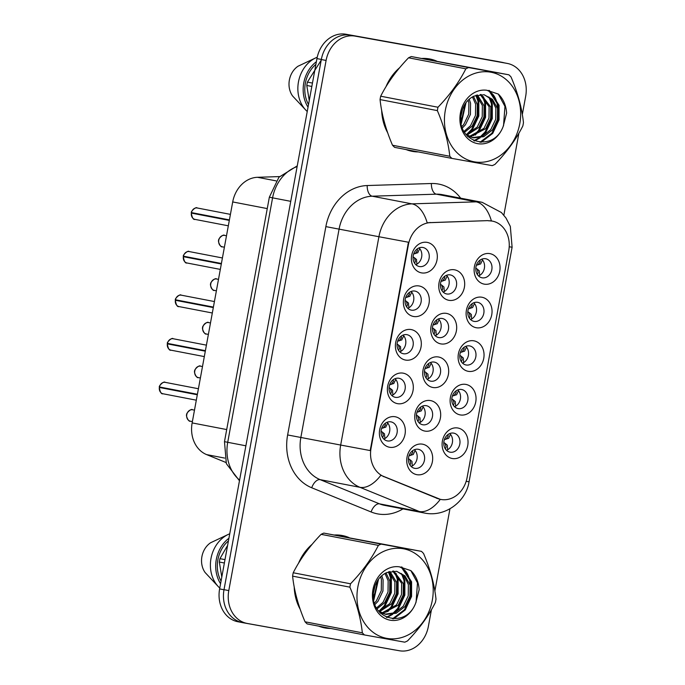 <?xml version="1.0" encoding="UTF-8"?>
<svg xmlns="http://www.w3.org/2000/svg" width="685" height="685" viewBox="0 0 685 685"><rect width="100%" height="100%" fill="white"/><g stroke="black" fill="none" stroke-linecap="round" stroke-linejoin="round"><path stroke-width="1.03" d="M397.548 403.662A15.507 12.878 -79.1 0 1 387.676 386.134A15.507 12.878 -79.1 0 1 403.148 373.154A15.507 12.878 -79.1 0 1 413.021 390.681A15.507 12.878 -79.1 0 1 397.548 403.662M398.91 378.266A9.693 8.049 100.9 0 0 389.251 386.323A9.693 8.049 100.9 0 0 395.331 397.317A9.693 8.049 100.9 0 0 395.416 397.334A9.693 8.049 100.9 0 0 405.075 389.268A9.693 8.049 100.9 0 0 398.995 378.274A9.693 8.049 100.9 0 0 398.91 378.266M405.546 360.07A15.507 12.878 -79.1 0 1 395.682 342.543A15.507 12.878 -79.1 0 1 411.146 329.562A15.507 12.878 -79.1 0 1 421.018 347.089A15.507 12.878 -79.1 0 1 405.546 360.07M406.916 334.665A9.693 8.049 100.9 0 0 397.257 342.731A9.693 8.049 100.9 0 0 403.328 353.725A9.693 8.049 100.9 0 0 403.414 353.743A9.693 8.049 100.9 0 0 413.072 345.677A9.693 8.049 100.9 0 0 406.993 334.682A9.693 8.049 100.9 0 0 406.916 334.665M413.552 316.479A15.507 12.878 -79.1 0 1 403.679 298.951A15.507 12.878 -79.1 0 1 419.151 285.97A15.507 12.878 -79.1 0 1 429.024 303.498A15.507 12.878 -79.1 0 1 413.552 316.479M414.913 291.074A9.693 8.049 100.9 0 0 405.255 299.139A9.693 8.049 100.9 0 0 411.334 310.134A9.693 8.049 100.9 0 0 411.411 310.142A9.693 8.049 100.9 0 0 421.078 302.085A9.693 8.049 100.9 0 0 414.999 291.091A9.693 8.049 100.9 0 0 414.913 291.074M421.549 272.887A15.507 12.878 -79.1 0 1 411.676 255.359A15.507 12.878 -79.1 0 1 427.149 242.379A15.507 12.878 -79.1 0 1 437.021 259.906A15.507 12.878 -79.1 0 1 421.549 272.887M422.919 247.482A9.693 8.049 100.9 0 0 413.252 255.548A9.693 8.049 100.9 0 0 419.331 266.533A9.693 8.049 100.9 0 0 419.417 266.551A9.693 8.049 100.9 0 0 429.075 258.493A9.693 8.049 100.9 0 0 422.996 247.499A9.693 8.049 100.9 0 0 422.919 247.482M389.551 447.262A15.507 12.878 -79.1 0 1 379.678 429.726A15.507 12.878 -79.1 0 1 395.151 416.745A15.507 12.878 -79.1 0 1 405.023 434.281A15.507 12.878 -79.1 0 1 389.551 447.262M390.912 421.857A9.693 8.049 100.9 0 0 381.254 429.915A9.693 8.049 100.9 0 0 387.333 440.909A9.693 8.049 100.9 0 0 387.41 440.926A9.693 8.049 100.9 0 0 397.069 432.86A9.693 8.049 100.9 0 0 390.998 421.874A9.693 8.049 100.9 0 0 390.912 421.857M424.914 431.088A15.507 12.878 -79.1 0 1 415.041 413.56A15.507 12.878 -79.1 0 1 430.514 400.579A15.507 12.878 -79.1 0 1 440.387 418.107A15.507 12.878 -79.1 0 1 424.914 431.088M426.275 405.691A9.693 8.049 100.9 0 0 416.617 413.749A9.693 8.049 100.9 0 0 422.696 424.743A9.693 8.049 100.9 0 0 422.773 424.76A9.693 8.049 100.9 0 0 432.44 416.694A9.693 8.049 100.9 0 0 426.361 405.7A9.693 8.049 100.9 0 0 426.275 405.691M432.911 387.496A15.507 12.878 -79.1 0 1 423.039 369.968A15.507 12.878 -79.1 0 1 438.511 356.988A15.507 12.878 -79.1 0 1 448.384 374.515A15.507 12.878 -79.1 0 1 432.911 387.496M434.273 362.091A9.693 8.049 100.9 0 0 424.614 370.157A9.693 8.049 100.9 0 0 430.694 381.151A9.693 8.049 100.9 0 0 430.779 381.168A9.693 8.049 100.9 0 0 440.438 373.102A9.693 8.049 100.9 0 0 434.358 362.108A9.693 8.049 100.9 0 0 434.273 362.091M440.909 343.904A15.507 12.878 -79.1 0 1 431.045 326.377A15.507 12.878 -79.1 0 1 446.509 313.396A15.507 12.878 -79.1 0 1 456.381 330.923A15.507 12.878 -79.1 0 1 440.909 343.904M442.279 318.499A9.693 8.049 100.9 0 0 432.62 326.565A9.693 8.049 100.9 0 0 438.691 337.559A9.693 8.049 100.9 0 0 438.777 337.568A9.693 8.049 100.9 0 0 448.435 329.511A9.693 8.049 100.9 0 0 442.356 318.516A9.693 8.049 100.9 0 0 442.279 318.499M448.915 300.313A15.507 12.878 -79.1 0 1 439.042 282.785A15.507 12.878 -79.1 0 1 454.515 269.804A15.507 12.878 -79.1 0 1 464.387 287.332A15.507 12.878 -79.1 0 1 448.915 300.313M450.276 274.908A9.693 8.049 100.9 0 0 440.618 282.974A9.693 8.049 100.9 0 0 446.697 293.959A9.693 8.049 100.9 0 0 446.774 293.976A9.693 8.049 100.9 0 0 456.441 285.919A9.693 8.049 100.9 0 0 450.362 274.925A9.693 8.049 100.9 0 0 450.276 274.908M416.908 474.688A15.507 12.878 -79.1 0 1 407.036 457.152A15.507 12.878 -79.1 0 1 422.508 444.171A15.507 12.878 -79.1 0 1 432.381 461.707A15.507 12.878 -79.1 0 1 416.908 474.688M418.278 449.283A9.693 8.049 100.9 0 0 408.611 457.34A9.693 8.049 100.9 0 0 414.69 468.334A9.693 8.049 100.9 0 0 414.776 468.352A9.693 8.049 100.9 0 0 424.435 460.286A9.693 8.049 100.9 0 0 418.355 449.3A9.693 8.049 100.9 0 0 418.278 449.283M460.277 414.922A15.507 12.878 -79.1 0 1 450.405 397.394A15.507 12.878 -79.1 0 1 465.877 384.413A15.507 12.878 -79.1 0 1 475.75 401.941A15.507 12.878 -79.1 0 1 460.277 414.922M461.639 389.517A9.693 8.049 100.9 0 0 451.98 397.583A9.693 8.049 100.9 0 0 458.06 408.577A9.693 8.049 100.9 0 0 458.137 408.594A9.693 8.049 100.9 0 0 467.804 400.528A9.693 8.049 100.9 0 0 461.724 389.534A9.693 8.049 100.9 0 0 461.639 389.517M468.275 371.33A15.507 12.878 -79.1 0 1 458.402 353.802A15.507 12.878 -79.1 0 1 473.874 340.822A15.507 12.878 -79.1 0 1 483.747 358.349A15.507 12.878 -79.1 0 1 468.275 371.33M469.636 345.925A9.693 8.049 100.9 0 0 459.978 353.991A9.693 8.049 100.9 0 0 466.057 364.985A9.693 8.049 100.9 0 0 466.142 364.994A9.693 8.049 100.9 0 0 475.801 356.936A9.693 8.049 100.9 0 0 469.722 345.942A9.693 8.049 100.9 0 0 469.636 345.925M476.28 327.738A15.507 12.878 -79.1 0 1 466.408 310.211A15.507 12.878 -79.1 0 1 481.88 297.23A15.507 12.878 -79.1 0 1 491.744 314.757A15.507 12.878 -79.1 0 1 476.28 327.738M477.642 302.333A9.693 8.049 100.9 0 0 467.983 310.399A9.693 8.049 100.9 0 0 474.054 321.385A9.693 8.049 100.9 0 0 474.14 321.402A9.693 8.049 100.9 0 0 483.798 313.345A9.693 8.049 100.9 0 0 477.728 302.35A9.693 8.049 100.9 0 0 477.642 302.333M484.278 284.147A15.507 12.878 -79.1 0 1 474.405 266.619A15.507 12.878 -79.1 0 1 489.878 253.63A15.507 12.878 -79.1 0 1 499.75 271.166A15.507 12.878 -79.1 0 1 484.278 284.147M485.639 258.742A9.693 8.049 100.9 0 0 475.981 266.808A9.693 8.049 100.9 0 0 482.06 277.793A9.693 8.049 100.9 0 0 482.146 277.81A9.693 8.049 100.9 0 0 491.804 269.744A9.693 8.049 100.9 0 0 485.725 258.759A9.693 8.049 100.9 0 0 485.639 258.742M452.271 458.513A15.507 12.878 -79.1 0 1 442.399 440.986A15.507 12.878 -79.1 0 1 457.871 428.005A15.507 12.878 -79.1 0 1 467.744 445.533A15.507 12.878 -79.1 0 1 452.271 458.513M453.641 433.117A9.693 8.049 100.9 0 0 443.974 441.174A9.693 8.049 100.9 0 0 450.054 452.168A9.693 8.049 100.9 0 0 450.139 452.186A9.693 8.049 100.9 0 0 459.798 444.12A9.693 8.049 100.9 0 0 453.718 433.125A9.693 8.049 100.9 0 0 453.641 433.117M488.311 220.784A26.176 21.723 -79.1 0 1 492.095 221.058A26.176 21.723 -79.1 0 1 492.318 221.101A26.176 21.723 -79.1 0 1 508.749 250.642L467.101 477.565A26.176 21.723 -79.1 0 1 440.772 499.433A26.176 21.723 -79.1 0 1 437.355 498.415L384.071 476.7A26.176 21.723 -79.1 0 1 371.056 448.17L408.388 244.785A26.176 21.723 -79.1 0 1 430.711 222.599L487.54 220.63L492.318 221.101M225.93 462.478L206.605 454.6A29.087 24.138 -79.1 0 1 192.142 422.91L232.703 201.938A29.087 24.138 -79.1 0 1 257.5 177.295L279.506 176.593M449.788 433.528A9.693 8.049 -79.1 0 1 452.357 442.741A9.693 8.049 -79.1 0 1 446.551 450.336M481.795 259.161A9.693 8.049 -79.1 0 1 484.363 268.366A9.693 8.049 -79.1 0 1 478.558 275.961M473.789 302.753A9.693 8.049 -79.1 0 1 476.358 311.958A9.693 8.049 -79.1 0 1 470.561 319.552M465.791 346.345A9.693 8.049 -79.1 0 1 468.36 355.549A9.693 8.049 -79.1 0 1 462.555 363.144M457.794 389.936A9.693 8.049 -79.1 0 1 460.354 399.149A9.693 8.049 -79.1 0 1 454.557 406.744M414.425 449.703A9.693 8.049 -79.1 0 1 416.994 458.907A9.693 8.049 -79.1 0 1 411.188 466.502M446.432 275.327A9.693 8.049 -79.1 0 1 449 284.532A9.693 8.049 -79.1 0 1 443.195 292.127M438.426 318.919A9.693 8.049 -79.1 0 1 440.994 328.124A9.693 8.049 -79.1 0 1 435.198 335.718M430.428 362.511A9.693 8.049 -79.1 0 1 432.997 371.724A9.693 8.049 -79.1 0 1 427.192 379.319M422.422 406.111A9.693 8.049 -79.1 0 1 424.991 415.315A9.693 8.049 -79.1 0 1 419.194 422.91M387.059 422.277A9.693 8.049 -79.1 0 1 389.628 431.481A9.693 8.049 -79.1 0 1 383.831 439.076M419.066 247.901A9.693 8.049 -79.1 0 1 421.635 257.106A9.693 8.049 -79.1 0 1 415.829 264.701M411.068 291.493A9.693 8.049 -79.1 0 1 413.629 300.698A9.693 8.049 -79.1 0 1 407.832 308.293M403.063 335.085A9.693 8.049 -79.1 0 1 405.631 344.298A9.693 8.049 -79.1 0 1 399.826 351.893M395.065 378.685A9.693 8.049 -79.1 0 1 397.634 387.89A9.693 8.049 -79.1 0 1 391.829 395.485M436.585 61.059A47.017 39.028 100.9 0 0 429.855 58.987A47.017 39.028 100.9 0 0 429.452 58.91A47.017 39.028 100.9 0 0 422.011 58.448M399.629 67.738A47.017 39.028 100.9 0 0 386.006 86.653M381.665 110.362A47.017 39.028 100.9 0 0 387.659 132.719M406.128 149.578A47.017 39.028 100.9 0 0 412.079 151.325A47.017 39.028 100.9 0 0 412.481 151.402A47.017 39.028 100.9 0 0 418.252 151.916M349.127 537.614A47.017 39.028 100.9 0 0 342.389 535.542A47.017 39.028 100.9 0 0 341.986 535.464A47.017 39.028 100.9 0 0 334.545 534.994M312.163 544.284A47.017 39.028 100.9 0 0 298.549 563.198M294.199 586.908A47.017 39.028 100.9 0 0 300.193 609.265M318.662 626.124A47.017 39.028 100.9 0 0 324.613 627.88A47.017 39.028 100.9 0 0 325.015 627.948A47.017 39.028 100.9 0 0 330.786 628.462M502.884 62.583A29.087 24.138 100.9 0 0 502.636 62.532A29.087 24.138 100.9 0 0 502.388 62.489L350.326 35.192A29.087 24.138 100.9 0 0 321.316 59.535L224.012 589.665A29.087 24.138 100.9 0 0 242.276 622.494L247.054 623.41A29.087 24.138 100.9 0 0 247.302 623.461L399.364 650.75A29.087 24.138 100.9 0 0 428.373 626.407L431.439 609.718M424.726 513.082A38.78 32.186 -79.1 0 1 424.4 513.022A38.78 32.186 -79.1 0 1 419.331 511.515A33.933 18.666 112.2 0 0 440.309 499.339L380.834 475.287A33.933 18.666 112.2 0 1 359.967 487.318A38.78 32.186 -79.1 0 1 340.676 445.053L370.217 450.567L408.457 242.233L378.916 236.727A38.78 32.186 -79.1 0 1 411.985 203.865A33.933 18.598 88.2 0 1 427.175 222.771L487.54 220.63M434.872 591.044L449.959 508.801M503.852 215.193L518.905 133.173M522.33 114.489L525.678 96.277A29.087 24.138 100.9 0 0 507.414 63.457A29.087 24.138 100.9 0 0 507.165 63.405L355.104 36.117A29.087 24.138 100.9 0 0 326.094 60.451L228.79 590.59A29.087 24.138 100.9 0 0 247.054 623.41M322.507 627.4A47.017 39.028 100.9 0 0 326.137 627.64M343.716 536.321A47.017 39.028 100.9 0 0 340.257 535.199M409.964 150.846A47.017 39.028 100.9 0 0 413.594 151.094M431.182 59.775A47.017 39.028 100.9 0 0 427.714 58.653M497.73 61.496A29.087 24.138 100.9 0 0 497.481 61.444A29.087 24.138 100.9 0 0 497.233 61.402L345.959 34.25A29.087 24.138 100.9 0 0 316.95 58.593L219.62 588.912A29.087 24.138 100.9 0 0 237.875 621.74L242.653 622.656A29.087 24.138 100.9 0 0 242.901 622.708L394.175 649.851A29.087 24.138 100.9 0 0 395.356 650.031M504.126 62.823A29.087 24.138 100.9 0 0 502.259 62.369A29.087 24.138 100.9 0 0 502.011 62.318L350.737 35.166A29.087 24.138 100.9 0 0 345.771 34.901M238.157 621.226A29.087 24.138 100.9 0 0 242.653 622.656M443.803 442.51L445.079 443.332L446.123 446.92L445.378 448.915M447.177 445.104L445.079 443.332M444.385 439.607L448.615 438.323L450.49 434.29M445.815 439.325L448.05 436.413L448.101 434.453M447.322 445.216L447.63 449.805M408.44 458.676L409.716 459.498L410.76 463.086L410.015 465.089M411.813 461.279L409.716 459.498M409.022 455.773L413.252 454.497L415.127 450.456M410.452 455.491L412.687 452.579L412.738 450.619M411.959 461.382L412.267 465.971M165.299 382.367A5.814 4.829 100.9 0 0 165.248 382.358A5.814 4.829 100.9 0 0 165.196 382.35A5.814 4.829 100.9 0 0 159.451 386.965L197.374 394.397M384.901 438.546L384.448 433.853M387.761 423.039L385.681 427.132M197.348 394.569L159.322 387.453L197.306 394.774M381.665 428.348L385.895 427.072M383.086 428.065L385.33 425.154L385.381 423.193M381.083 431.25L382.35 432.072L383.403 435.66L382.65 437.664M384.593 433.956L382.35 432.072M198.41 388.737L165.196 382.35C163.818 380.595 158.312 386.563 159.417 386.965L197.4 394.269M445.327 110.336A45.561 37.821 100.9 0 0 474.328 161.831A45.561 37.821 100.9 0 0 519.778 123.694A45.561 37.821 100.9 0 0 490.777 72.199A45.561 37.821 100.9 0 0 445.327 110.336M451.92 158.398L492.232 165.633A52.351 43.446 100.9 0 0 494.972 164.374C506.874 152.019 516.165 139.209 522.843 125.963A52.351 43.446 100.9 0 0 523.177 124.276A52.351 43.446 100.9 0 0 523.46 122.589C521.867 107.802 517.723 92.586 511.019 76.934A52.351 43.446 100.9 0 0 508.904 74.811L411.291 56.547A52.351 43.446 100.9 0 0 408.551 57.797C396.726 70.05 387.436 82.859 380.68 96.208L437.972 107.245A52.351 43.446 100.9 0 0 437.638 108.924A52.351 43.446 100.9 0 0 437.355 110.619L380.055 99.582C381.613 114.249 385.766 129.465 392.505 145.237A52.351 43.446 100.9 0 0 394.62 147.361L451.92 158.398A52.351 43.446 100.9 0 1 449.797 156.274C448.238 141.615 444.094 126.391 437.355 110.619M380.68 96.208A52.351 43.446 100.9 0 0 380.346 97.895A52.351 43.446 100.9 0 0 380.055 99.582M460.894 120.226L463.685 113.145L464.319 105.242M460.979 116.142L462.623 108.924M462.444 127.941L465.44 124.798L470.424 114.446L470.561 103.221L469.216 99.137M461.964 126.485L463.754 124.473L468.737 114.121L468.874 102.896L468.086 100.198M464.516 132.333L472.179 126.1L477.171 115.739L477.299 104.514L473.472 96.354M463.985 131.4L470.492 125.775L475.484 115.414L475.621 104.189L472.436 96.876M466.93 135.125L478.926 127.393L483.91 117.041L484.047 105.815L477.402 94.907M466.16 134.585L477.239 127.067L482.223 116.715L482.36 105.49L476.443 95.172M470.098 136.829L485.665 128.694L490.657 118.342L490.785 107.117L481.093 94.461M469.293 136.478L483.978 128.369L488.97 118.017L489.107 106.791L480.185 94.487M465.92 134.397L473.609 137.856L483.756 136.675L492.412 129.987L497.396 119.635L497.533 108.401L492.446 99.316L484.047 94.736L474.106 96.071C467.478 99.197 463.248 104.899 461.407 113.196C454.737 142.112 493.166 153.723 503.167 126.485L506.617 113.153C506.078 105.276 503.304 98.914 498.303 94.059L486.966 90.292A27.083 22.485 100.9 0 0 460.423 113.042A27.083 22.485 100.9 0 0 475.356 143.088A27.083 22.485 100.9 0 0 503.167 126.485M472.564 137.642L482.411 136.204L490.725 129.671L495.709 119.31L495.846 108.084L491.667 99.505L484.389 94.83M467.958 136.717L469.225 136.82M467.735 136.503L468.412 136.503M467.23 135.964L473.403 137.822M486.966 90.292C493.679 93.083 497.199 99.12 497.533 108.401M392.505 145.237L449.797 156.274M411.291 56.547L468.583 67.575A52.351 43.446 100.9 0 0 465.851 68.825L408.551 57.797M468.583 67.575L508.904 74.811M437.972 107.245C449.797 94.984 459.087 82.183 465.851 68.825M461.082 122.281L465.261 103.692M466.579 134.465L471.657 129.328L477.976 115.825L477.984 101.192L475.912 95.335M473.326 135.758L478.404 130.63L484.715 117.126L484.723 102.493L482.154 95.66M473.823 140.742L478.806 137.993M480.065 137.06L485.143 131.922L491.462 118.419L491.47 103.786L488.902 96.962M479.979 142.274L491.89 133.224L498.2 119.721L498.209 105.088L488.696 90.394M503.526 125.74L504.956 106.389L498.303 94.059M461.279 123.574L465.997 102.639M468.386 133.832L472.496 129.491L478.815 115.988L478.824 101.354L476.7 95.395M475.133 135.133L479.243 130.792L485.562 117.289L485.571 102.656L483.447 96.696M474.431 140.999L480.185 137.771M481.872 136.426L485.982 132.085L492.301 118.582L492.31 103.949L490.186 97.989M481.11 142.326L492.729 133.387L499.048 119.884L499.057 105.25L489.433 90.489M434.067 60.605A46.529 38.625 100.9 0 0 429.76 59.467L425.513 58.645A46.529 38.625 100.9 0 0 425.12 58.576A46.529 38.625 100.9 0 0 424.092 58.405M409.613 150.246A46.529 38.625 100.9 0 0 412.164 150.854A46.529 38.625 100.9 0 0 412.567 150.923A46.529 38.625 100.9 0 0 414.767 151.239M429.76 59.467A46.529 38.625 100.9 0 0 429.367 59.389A46.529 38.625 100.9 0 0 424.529 58.893M321.642 59.492L307.411 82.106A52.351 43.446 100.9 0 0 306.786 85.479L309.252 100.532M307.411 82.106L312.454 83.073M311.838 86.447L306.786 85.479M317.224 57.223A31.022 25.747 100.9 0 0 315.948 57.771L298.052 66.214A19.386 16.089 100.9 0 0 292.589 95.986L305.861 110.165A31.022 25.747 100.9 0 0 307.24 111.509M315.948 57.771A31.022 25.747 100.9 0 0 305.861 110.165M316.376 61.71A31.022 25.747 100.9 0 0 308.036 107.168M315.896 64.347A29.087 24.138 100.9 0 0 308.515 104.531M406.505 149.724A46.529 38.625 100.9 0 0 407.917 150.032L412.164 150.854M397.711 70.05A46.529 38.625 100.9 0 0 387.693 83.938M382.273 113.479A46.529 38.625 100.9 0 0 386.691 129.885M357.87 586.882A45.561 37.821 100.9 0 0 386.871 638.377A45.561 37.821 100.9 0 0 432.312 600.248A45.561 37.821 100.9 0 0 403.319 548.753A45.561 37.821 100.9 0 0 357.87 586.882M364.454 634.944L404.775 642.179A52.351 43.446 100.9 0 0 407.507 640.929C419.408 628.565 428.699 615.755 435.377 602.509A52.351 43.446 100.9 0 0 435.711 600.831A52.351 43.446 100.9 0 0 436.002 599.135C434.41 584.348 430.257 569.132 423.553 553.48A52.351 43.446 100.9 0 0 421.438 551.356L323.825 533.093A52.351 43.446 100.9 0 0 321.085 534.343C309.26 546.604 299.97 559.405 293.214 572.763L350.514 583.791A52.351 43.446 100.9 0 0 350.181 585.478A52.351 43.446 100.9 0 0 349.889 587.165L292.598 576.136C294.156 590.795 298.3 606.011 305.039 621.792A52.351 43.446 100.9 0 0 307.154 623.915L364.454 634.944A52.351 43.446 100.9 0 1 362.339 632.82C360.772 618.161 356.628 602.946 349.889 587.165M293.214 572.763A52.351 43.446 100.9 0 0 292.88 574.441A52.351 43.446 100.9 0 0 292.598 576.136M373.436 596.772L376.219 589.691L376.853 581.788M373.513 592.688L375.157 585.469M374.978 604.487L377.974 601.344L382.958 590.992L383.095 579.767L381.75 575.691M374.498 603.031L376.288 601.019L381.28 590.667L381.408 579.442L380.62 576.744M377.058 608.879L384.713 602.646L389.705 592.294L389.842 581.068L386.015 572.9M376.519 607.946L383.035 602.321L388.018 591.968L388.155 580.743L384.97 573.431M379.464 611.679L391.46 603.947L396.444 593.587L396.581 582.361L389.936 571.461M378.694 611.131L389.774 603.622L394.765 593.261L394.894 582.036L388.977 571.718M382.632 613.383L398.199 605.24L403.191 594.888L403.328 583.663L393.635 571.007M381.828 613.024L396.512 604.915L401.504 594.563L401.641 583.337L392.728 571.042M378.454 610.943L386.143 614.411L396.29 613.221L404.946 606.542L409.93 596.19L410.075 584.956L404.981 575.862L396.581 571.281L386.648 572.617C380.012 575.742 375.782 581.454 373.942 589.742C367.28 618.666 405.7 630.269 415.701 603.04L419.16 589.699C418.612 581.822 415.846 575.46 410.837 570.605L399.501 566.846A27.083 22.485 100.9 0 0 372.965 589.597A27.083 22.485 100.9 0 0 387.898 619.634A27.083 22.485 100.9 0 0 415.701 603.04M385.107 614.188L394.945 612.75L403.259 606.216L408.243 595.864L408.38 584.639L404.21 576.051L396.923 571.384M380.492 613.272L381.768 613.366M380.269 613.049L380.954 613.058M379.764 612.51L385.946 614.368M399.501 566.846C406.214 569.629 409.741 575.665 410.075 584.956M305.039 621.792L362.339 632.82M323.825 533.093L381.125 544.121A52.351 43.446 100.9 0 0 378.385 545.371L321.085 534.343M381.125 544.121L421.438 551.356M350.514 583.791C362.331 571.538 371.63 558.729 378.385 545.371M373.616 598.827L377.795 580.246M379.122 611.011L384.191 605.874L390.51 592.379L390.518 577.746L388.446 571.889M385.86 612.313L390.938 607.175L397.257 593.672L397.266 579.039L394.688 572.215M386.357 617.296L391.341 614.548M392.608 613.606L397.677 608.477L403.996 594.974L404.004 580.341L401.436 573.508M392.514 618.829L404.424 609.77L410.743 596.267L410.752 581.633L401.23 566.949M416.069 602.286L417.49 582.935L410.837 570.605M373.813 600.12L378.531 579.185M380.92 610.378L385.038 606.037L391.358 592.534L391.366 577.9L389.243 571.941M387.667 611.679L391.777 607.338L398.096 593.835L398.105 579.202L395.981 573.242M386.965 617.553L392.728 614.317M394.406 612.981L398.524 608.631L404.844 595.137L404.852 580.503L402.729 574.544M393.644 618.88L405.263 609.933L411.582 596.429L411.591 581.796L401.967 567.034M346.601 537.16A46.529 38.625 100.9 0 0 342.303 536.012L338.056 535.199A46.529 38.625 100.9 0 0 337.654 535.122A46.529 38.625 100.9 0 0 336.626 534.951M322.147 626.801A46.529 38.625 100.9 0 0 324.707 627.4A46.529 38.625 100.9 0 0 325.101 627.477A46.529 38.625 100.9 0 0 327.302 627.794M342.303 536.012A46.529 38.625 100.9 0 0 341.901 535.935A46.529 38.625 100.9 0 0 337.063 535.447M227.608 545.371L219.945 558.652A52.351 43.446 100.9 0 0 219.328 562.025L221.786 577.078M219.945 558.652L224.988 559.628M224.372 563.001L219.328 562.025M229.732 533.786A31.022 25.747 100.9 0 0 228.482 534.317L210.595 542.76A19.386 16.089 100.9 0 0 205.123 572.532L218.395 586.711A31.022 25.747 100.9 0 0 219.774 588.055M228.482 534.317A31.022 25.747 100.9 0 0 218.395 586.711M228.91 538.256A31.022 25.747 100.9 0 0 220.57 583.714M228.43 540.893A29.087 24.138 100.9 0 0 221.05 581.085M319.039 626.278A46.529 38.625 100.9 0 0 320.46 626.578L324.707 627.4M310.254 546.604A46.529 38.625 100.9 0 0 300.227 560.484M294.815 590.025A46.529 38.625 100.9 0 0 299.234 606.439M451.809 398.918L453.076 399.74L454.129 403.319L453.376 405.323M455.174 401.513L453.076 399.74M452.391 396.016L456.621 394.731L458.488 390.698M453.812 395.733L456.056 392.822L456.107 390.861M455.319 401.624L455.628 406.214M459.806 355.318L461.082 356.149L462.127 359.728L461.373 361.731M463.18 357.921L461.082 356.149M460.388 352.424L464.618 351.14L466.494 347.107M461.81 352.141L464.053 349.23L464.105 347.269M463.325 358.032L463.634 362.622M467.812 311.726L469.079 312.548L470.133 316.136L469.379 318.14M471.177 314.329L469.079 312.548M468.394 308.824L472.624 307.548L474.491 303.515M469.816 308.541L472.059 305.63L472.111 303.678M471.323 314.441L471.631 319.022M475.81 268.135L477.077 268.957L478.13 272.544L477.376 274.548M479.175 270.738L477.077 268.957M476.392 265.232L480.622 263.956L482.488 259.923M477.813 264.949L480.057 262.038L480.108 260.086M479.32 270.849L479.637 275.43M173.296 338.775A5.814 4.829 100.9 0 0 173.254 338.767A5.814 4.829 100.9 0 0 173.202 338.75A5.814 4.829 100.9 0 0 167.448 343.373L205.38 350.806M392.907 394.954L392.454 390.253M395.767 379.439L393.687 383.531M205.346 350.977L167.328 343.861L205.312 351.182M389.662 384.756L393.892 383.472M391.084 384.473L393.327 381.562L393.378 379.601M389.08 387.659L390.347 388.481L391.4 392.068L390.647 394.063M392.599 390.364L390.347 388.481M167.448 343.373L205.397 350.677M181.302 295.184A5.814 4.829 100.9 0 0 181.251 295.166A5.814 4.829 100.9 0 0 181.2 295.158A5.814 4.829 100.9 0 0 175.454 299.782L213.377 307.214M400.905 351.362L400.451 346.661M403.765 335.847L401.684 339.94M213.343 307.377L175.326 300.27L213.309 307.582M397.66 341.164L401.889 339.88M399.09 340.882L401.333 337.97L401.376 336.01M397.077 344.067L398.353 344.889L399.398 348.468L398.653 350.472M400.597 346.773L398.353 344.889M175.454 299.782L213.403 307.085M189.3 251.583A5.814 4.829 100.9 0 0 189.248 251.575A5.814 4.829 100.9 0 0 189.206 251.566A5.814 4.829 100.9 0 0 183.452 256.19L221.375 263.622M408.902 307.77L408.448 303.07M411.762 292.255L409.681 296.348M221.349 263.785L183.323 256.678L221.306 263.99M405.666 297.573L409.895 296.288M407.087 297.29L409.33 294.379L409.382 292.418M405.083 300.467L406.351 301.297L407.404 304.876L406.65 306.88M408.602 303.181L406.351 301.297M183.452 256.19L221.401 263.494M197.306 207.992A5.814 4.829 100.9 0 0 197.254 207.983A5.814 4.829 100.9 0 0 197.203 207.975A5.814 4.829 100.9 0 0 191.449 212.59L229.381 220.031M416.908 264.179L416.454 259.478M419.768 248.664L417.687 252.756M229.347 220.193L191.329 213.086L229.312 220.399M413.663 253.972L417.893 252.696M415.093 253.69L417.328 250.778L417.379 248.826M413.081 256.875L414.356 257.697L415.401 261.285L414.656 263.288M416.6 259.589L414.356 257.697M191.449 212.59L229.406 219.902M416.446 415.084L417.713 415.906L418.766 419.494L418.013 421.489M419.811 417.679L417.713 415.906M417.028 412.182L421.258 410.897L423.125 406.864M418.449 411.899L420.693 408.988L420.744 407.027M419.956 417.79L420.265 422.38M424.443 371.493L425.71 372.315L426.764 375.894L426.01 377.897M427.817 374.087L425.71 372.315M425.025 368.59L429.255 367.306L431.13 363.273M426.447 368.307L428.69 365.396L428.741 363.435M427.962 374.198L428.271 378.788M432.449 327.892L433.716 328.723L434.769 332.302L434.016 334.306M435.814 330.495L433.716 328.723M433.023 324.998L437.261 323.714L439.128 319.681M434.453 324.716L436.696 321.804L436.747 319.844M435.96 330.607L436.268 335.196M440.446 284.301L441.714 285.123L442.767 288.71L442.013 290.714M443.812 286.904L441.714 285.123M441.029 281.398L445.259 280.122L447.125 276.089M442.45 281.115L444.693 278.204L444.745 276.252M443.957 287.015L444.274 291.596M437.355 498.415L436.585 498.269M384.071 476.7L383.3 476.546M371.056 448.17L370.534 448.076M408.388 244.785L407.866 244.682M430.711 222.599L429.94 222.454M276.089 180.874L257.5 177.295M267.261 208.591L232.703 201.938M226.709 429.563L192.142 422.91M224.714 458.094L206.605 454.6M402.968 508.895A48.472 40.235 -79.1 0 1 377.846 513.93A48.472 40.235 -79.1 0 1 371.107 511.969L311.735 487.771A48.472 40.235 -79.1 0 1 287.632 434.949L325.863 226.615A48.472 40.235 -79.1 0 1 367.203 185.541L431.387 183.511A48.472 40.235 -79.1 0 1 460.68 198.188M367.203 185.541A9.693 5.317 -91.8 0 0 372.169 196.201L411.985 203.865L476.169 201.844A38.78 32.186 -79.1 0 1 481.778 202.246A38.78 32.186 -79.1 0 1 482.112 202.306L442.287 194.643A38.78 32.186 100.9 0 0 441.953 194.583A38.78 32.186 100.9 0 0 436.345 194.172L372.169 196.201A38.78 32.186 100.9 0 0 339.092 229.064L300.861 437.39A38.78 32.186 100.9 0 0 320.143 479.646L379.516 503.852A38.78 32.186 100.9 0 0 384.576 505.35L424.863 513.108C445.37 517.261 466.1 501.497 469.062 481.778L512.106 247.225L509.22 246.771M491.41 220.93A33.933 18.598 88.2 0 0 476.169 201.844L436.345 194.172A9.693 5.317 -91.8 0 1 431.387 183.511M466.168 481.332L469.062 481.778M287.632 434.949L340.676 445.053L378.916 236.727L325.863 226.615M371.107 511.969A9.693 5.334 -67.8 0 1 379.516 503.852L419.331 511.515L359.967 487.318L320.143 479.646A9.693 5.334 -67.8 0 0 311.735 487.771M507.165 63.405L502.388 62.489M355.104 36.117L350.326 35.192M326.094 60.451L321.316 59.535M228.79 590.59L224.012 589.665M345.959 34.25L350.737 35.166M316.95 58.593L321.333 59.432M497.233 61.402L502.011 62.318M219.62 588.912L223.995 589.759M297.127 166.592A38.78 32.186 100.9 0 0 272.587 197.845L290.748 201.339M239.467 480.75L226.358 463.676L224.483 441.654L269.351 197.186L272.587 197.845L227.72 442.304L245.881 445.807M224.483 441.654L227.72 442.304A38.78 32.186 100.9 0 0 239.587 480.091M192.665 409.793A5.814 4.829 100.9 0 0 192.613 409.784A5.814 4.829 100.9 0 0 192.562 409.776A5.814 4.829 100.9 0 0 186.765 414.613A5.814 4.829 100.9 0 0 190.413 421.207A5.814 4.829 100.9 0 0 190.464 421.215M159.357 387.462A5.814 4.829 100.9 0 0 163.047 393.781A5.814 4.829 100.9 0 0 163.098 393.789M167.354 343.87A5.814 4.829 100.9 0 0 171.053 350.189A5.814 4.829 100.9 0 0 171.104 350.198M175.36 300.278A5.814 4.829 100.9 0 0 179.05 306.597A5.814 4.829 100.9 0 0 179.102 306.606M183.357 256.687A5.814 4.829 100.9 0 0 187.056 262.997A5.814 4.829 100.9 0 0 187.099 263.006M191.363 213.095A5.814 4.829 100.9 0 0 195.054 219.405A5.814 4.829 100.9 0 0 195.105 219.414M200.662 366.201A5.814 4.829 100.9 0 0 200.611 366.192A5.814 4.829 100.9 0 0 200.559 366.175A5.814 4.829 100.9 0 0 194.771 371.022A5.814 4.829 100.9 0 0 198.41 377.615A5.814 4.829 100.9 0 0 198.462 377.623M208.66 322.609A5.814 4.829 100.9 0 0 208.617 322.592A5.814 4.829 100.9 0 0 208.565 322.584A5.814 4.829 100.9 0 0 202.769 327.421A5.814 4.829 100.9 0 0 206.416 334.023A5.814 4.829 100.9 0 0 206.468 334.032M216.665 279.009A5.814 4.829 100.9 0 0 216.614 279A5.814 4.829 100.9 0 0 216.563 278.992A5.814 4.829 100.9 0 0 210.766 283.83A5.814 4.829 100.9 0 0 214.414 290.423A5.814 4.829 100.9 0 0 214.465 290.431M224.663 235.417A5.814 4.829 100.9 0 0 224.62 235.409A5.814 4.829 100.9 0 0 224.569 235.4A5.814 4.829 100.9 0 0 218.772 240.238A5.814 4.829 100.9 0 0 222.419 246.831A5.814 4.829 100.9 0 0 222.462 246.84M440.772 499.433L440.104 499.305M512.106 247.225L510.325 226.41L506.018 218.061L501.394 212.513L482.112 202.306M507.414 63.457L502.636 62.532M497.481 61.444L502.259 62.369M269.351 197.186L278.932 177.227L297.256 165.873M192.391 421.583L190.413 421.207C188.358 422.217 185.532 414.887 186.74 414.579C185.703 413.834 191.209 408.037 192.562 409.776L194.489 410.144M159.322 387.453C160.102 392.197 161.343 394.303 163.047 393.781L196.312 400.186M206.416 345.146L173.202 338.75C171.815 337.003 166.309 342.971 167.414 343.365M167.328 343.861C168.099 348.605 169.341 350.711 171.053 350.189L204.318 356.594M214.414 301.554L181.2 295.158C179.812 293.411 174.307 299.371 175.42 299.773M175.326 300.27C176.105 305.013 177.346 307.12 179.05 306.597L212.316 312.994M222.419 257.962L189.206 251.566C187.818 249.819 182.313 255.779 183.417 256.181M183.323 256.678C184.102 261.422 185.344 263.528 187.056 262.997L220.313 269.402M230.417 214.371L197.203 207.975C195.816 206.228 190.31 212.187 191.423 212.59M191.329 213.086C192.1 217.821 193.35 219.936 195.054 219.405L228.319 225.81M200.388 377.992L198.41 377.615C196.364 378.625 193.53 371.287 194.737 370.987C193.701 370.242 199.215 364.446 200.559 366.175L202.486 366.552M208.386 334.4L206.416 334.023C204.361 335.033 201.536 327.695 202.743 327.396C201.707 326.651 207.212 320.854 208.565 322.584L210.492 322.96M216.391 290.808L214.414 290.423C212.359 291.442 209.533 284.104 210.74 283.804C209.704 283.059 215.21 277.262 216.563 278.992L218.489 279.36M224.389 247.216L222.419 246.831C220.364 247.85 217.539 240.512 218.746 240.204C217.71 239.467 223.216 233.671 224.569 235.4L226.487 235.768"/></g></svg>
